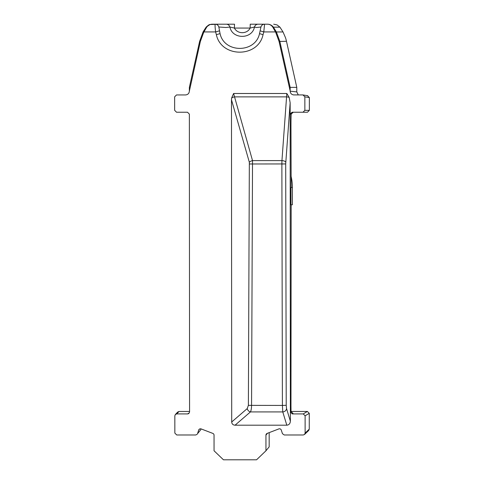 <?xml version="1.0" encoding="UTF-8"?>
<svg xmlns="http://www.w3.org/2000/svg" width="484" height="484" viewBox="0 0 484 484"><rect width="100%" height="100%" fill="white"/><g stroke="black" fill="none" stroke-linecap="round" stroke-linejoin="round"><path stroke-width="0.73" d="M292.893 413.312L291.041 411.533L290.969 405.792L291.168 204.786M234.522 24.2L226.276 24.2A3.763 3.733 90 0 1 229.9 27.044L226.022 27.497L218.835 27.013L220.057 33.608C224.237 53.349 255.419 53.282 259.527 33.608L260.949 27.013L256.593 27.497L254.469 27.044C252.061 39.458 232.344 39.476 229.9 27.044L234.419 28.06C237.396 34.219 247.185 34.207 250.131 28.06L254.469 27.044A3.763 3.751 -90 0 1 258.111 24.2L250.234 24.2L250.131 28.06L234.419 28.06L234.516 24.2M304.545 434.457L305.126 433.101L309.264 429.139L308.683 430.5L304.545 434.457L303.25 434.977L284.235 434.977L282.444 433.676L281.295 430.101A1.882 1.882 -135 0 0 278.826 428.921L267.144 433.404A1.882 1.882 -135 0 0 265.94 435.158L265.952 450.773L256.556 459.8L223.463 459.8L214.049 450.773L214.043 435.158A1.882 1.882 -135 0 0 212.833 433.404L201.144 428.921A1.882 1.882 -135 0 0 198.682 430.101L197.532 433.676L200.769 429.719L197.532 433.676M291.156 186.437A50.415 50.396 90 0 1 291.168 187.483L290.969 127.286A15.046 0.405 -90 0 1 291.174 114.115L290.158 114.115L290.146 102.741L285.699 163.901L286.226 405.314L286.534 408.55L290.376 421.195L290.158 114.115L292.034 112.234L302.978 112.234L304.859 110.352L309.355 110.352L309.355 97.562L304.847 96.818L304.859 110.352M290.969 204.786L290.969 187.483L290.969 204.786L292.384 204.786L292.378 187.483L291.168 187.483L291.162 186.957M275.692 32.331L276.376 31.956L283.019 31.956L279.94 27.171L273.418 27.171L276.376 31.956L279.812 41.285L290.158 87.38L290.14 90.847L279.056 41.467L275.692 32.331L272.801 27.171C271.464 25.253 269.721 24.261 267.573 24.2L258.111 24.2L264.579 24.2L263.78 31.926L263.054 34.679C258.184 57.947 221.303 58.02 216.354 34.679L215.622 31.926C215.035 27.267 214.908 24.69 215.229 24.2L212.228 24.2C209.953 24.261 208.108 25.253 206.68 27.171L203.71 32.331L200.358 41.467L189.347 91.173C189.111 93.442 187.859 94.695 185.59 94.937L176.527 94.937L174.645 96.818L174.657 110.352L176.539 112.234L187.483 112.234L189.365 114.115L189.577 412.035L188.833 413.542L187.701 413.917L176.714 413.917L175.359 414.498L174.839 415.798L174.851 433.101L176.733 434.977L195.748 434.977L197.2 434.287M309.355 110.352L307.473 112.234L302.978 112.234M285.699 163.901L281.876 163.991L281.948 160.597A3.763 1.585 4.2 0 1 285.76 162.207M249.339 162.249L231.479 99.783L231.606 98.077L233.597 93.491L252.521 160.597L251.559 405.435C251.517 408.363 251.154 410.523 250.452 411.92L235.049 425.2C232.973 425.055 231.854 423.978 231.709 421.975L247.227 408.593A3.763 3.025 49.2 0 0 250.452 411.92L282.771 411.92L282.408 405.435L248.383 405.35L249.339 162.249A3.763 1.567 -16 0 1 252.521 160.597L281.948 160.597L286.818 93.491L289.178 97.417L290.146 102.741M189.347 90.847L189.365 87.38L199.644 41.285L203.068 31.956L206.099 27.171A0.75 0.381 38 0 1 206.105 27.164A0.75 0.381 38 0 1 206.68 27.171M307.394 411.461L309.27 413.342L305.114 415.798L303.232 413.917L307.394 411.461L291.035 411.461M309.264 429.139L309.27 413.342M269.177 432.623L269.171 446.841L265.952 450.773M201.042 428.884L200.769 429.719M175.359 414.498L177.713 412.041L179.068 411.461L176.714 413.917M189.577 411.461L179.068 411.461M293.25 112.234L291.174 114.115M283.019 31.956L285.481 37.667A37.625 37.607 90 0 1 286.48 41.285L296.789 87.38L296.789 91.918L298.301 94.937M307.473 95.681L309.355 97.562M218.338 24.2L209.989 24.527C209.469 24.369 208.174 25.247 206.105 27.164L203.286 31.551L203.927 31.926L215.622 31.926L219.331 30.873M218.835 27.013A3.763 3.727 90 0 0 215.229 24.2L226.276 24.2M272.801 27.171A0.75 0.399 -36.5 0 1 273.418 27.171C271.917 25.253 269.969 24.261 267.573 24.2L264.579 24.2A3.763 3.751 -90 0 0 260.949 27.013M290.376 421.195C290.17 423.633 288.978 424.964 286.806 425.2L235.049 425.2M290.158 87.38L296.789 87.38M290.14 90.847L290.14 91.173L296.789 91.918M231.479 99.783L231.709 421.975M291.053 176.013A50.415 50.396 90 0 1 292.378 187.483M273.684 24.2L277.096 24.92L279.94 27.171M305.114 415.798L305.126 433.101M292.971 413.318L292.251 413.917L303.232 413.917M292.251 413.917L290.37 412.035L291.041 411.533M304.847 96.818L302.966 94.937L307.782 95.705M293.486 94.912L302.966 94.937M293.903 94.937C291.634 94.695 290.382 93.442 290.14 91.173M286.806 425.2L282.771 411.92A3.763 3.346 -16.9 0 0 286.534 408.55M231.606 98.077A3.763 1.567 -16 0 1 234.298 96.879L286.649 96.879A3.763 1.585 4.2 0 1 289.178 97.417M260.253 30.873L263.78 31.926L275.475 31.926L276.158 31.551M206.111 27.152L209.989 24.527M203.71 32.331L203.068 31.956L199.644 41.285L200.358 41.467M286.226 405.314L282.408 405.435L281.876 163.991M249.575 163.979L285.699 163.937M286.818 93.491L233.597 93.491M247.227 408.593L248.383 405.35M286.48 41.285L279.056 41.467M267.483 433.277L265.94 435.158M199.553 429.036L198.682 430.101M187.701 413.917L188.5 413.312M216.354 34.679L220.057 33.608M259.527 33.608L263.054 34.679M203.068 31.956L203.286 31.551"/></g></svg>
